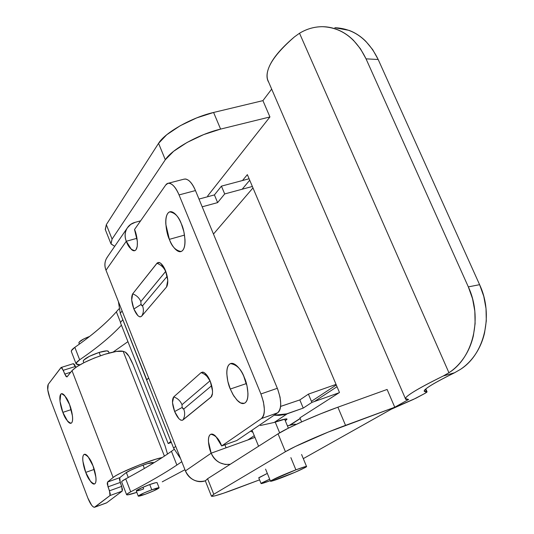 <?xml version="1.0" encoding="UTF-8"?>
<svg xmlns="http://www.w3.org/2000/svg" width="534" height="534" viewBox="0 0 534 534"><rect width="100%" height="100%" fill="white"/><g stroke="black" fill="none" stroke-linecap="round" stroke-linejoin="round"><path stroke-width="0.8" d="M184.51 235.1L169.351 239.352C166.401 233.905 163.044 214.454 169.739 211.891C175.025 212.772 178.903 216.784 181.386 223.94L183.87 231.683L184.971 239.426C185.238 244.559 184.524 248.163 182.822 250.226C181.126 252.262 178.963 252.215 176.34 250.079C173.724 247.936 171.394 244.358 169.351 239.352L165.82 224.273C165.513 219.22 166.161 215.596 167.776 213.386C169.405 211.19 171.547 211.104 174.204 213.126C176.874 215.182 179.264 218.786 181.386 223.94C184.424 229.513 187.688 248.998 181.066 251.494C175.686 250.553 171.781 246.508 169.351 239.352L184.51 235.1M243.718 376.116L246.121 383.659L230.294 389.039C227.457 383.399 224.153 366.357 230.568 363.601C236.889 364.715 241.508 369.435 244.432 377.772L246.975 385.695L247.95 393.244C248.076 398.137 247.142 401.321 245.146 402.81C243.157 404.265 240.707 403.644 237.817 400.947L233.772 395.948L230.294 389.039L227.824 381.349L226.823 373.967C226.643 369.148 227.511 365.924 229.413 364.281C231.329 362.646 233.752 363.133 236.689 365.73C239.632 368.367 242.216 372.378 244.432 377.772C247.349 383.539 250.573 400.607 244.232 403.31L240.64 402.95L236.963 400.093L232.957 394.546L230.294 389.039L246.121 383.659L246.882 385.414M135.169 222.331L140.589 220.862L135.169 222.331C131.09 223.439 128.18 225.842 126.431 229.527C124.696 233.224 124.642 237.136 126.291 241.261L105.992 270.217L185.425 470.908L211.17 453.179L208.447 441.585C208.273 437.96 208.894 435.624 210.309 434.576C211.738 433.535 213.553 434.115 215.769 436.318L221.65 445.963L261.426 418.569C263.462 417.161 264.443 414.057 264.357 409.258L263.429 401.815L260.912 393.965L179.05 194.923C176.968 189.884 174.618 186.399 172.001 184.47C169.398 182.575 167.296 182.762 165.7 185.038L134.528 229.513L137.358 241.355L137.251 246.381L136.057 249.632C134.895 251.2 133.36 251.16 131.457 249.525L126.291 241.261L136.984 238.304L126.291 241.261C124.455 236.335 124.836 231.829 127.439 227.758L130.77 224.38L135.169 222.331M224.954 444.775L226.042 447.812L254.965 437.386L211.17 453.179C209.068 448.767 206.444 436.265 210.89 434.262C215.709 435.323 219.294 439.228 221.65 445.963L236.802 440.517L277.647 412.815C279.736 411.394 280.764 408.29 280.717 403.504L280.056 397.176L277.787 389.426L195.464 190.565C193.381 185.552 191.012 182.094 188.362 180.198L185.832 178.997L183.656 179.25M295.863 424.55L293.96 424.27L287.432 425.892C292.732 424.303 295.536 423.822 295.836 424.457M174.645 411.54L172.482 402.529L173.717 396.902L201.078 372.632L202.733 372.064L204.742 372.979L210.262 381.263L212.545 391.068L212.358 394.466L211.444 396.682L182.448 420.265L180.852 420.191L178.937 418.749L174.645 411.54C172.135 404.465 171.828 399.586 173.717 396.902C177.588 398.264 180.345 400.86 181.994 404.679L182.154 407.462L182.982 408.844L183.743 409.064L211.698 385.648L183.743 409.064C185.178 412.962 184.904 416.6 182.908 419.984C180.365 421.046 177.608 418.235 174.645 411.54L182.161 407.469L174.645 411.54M132.672 293.874L157.383 262.821L158.985 262.408L160.948 263.482L165.473 270.571L167.783 280.37L166.515 287.032L141.59 316.262L139.988 316.936L137.952 315.734L133.867 309.012L131.691 299.995L132.672 293.874L156.923 263.289L159.479 262.581C161.762 263.709 163.758 266.373 165.467 270.564L165.473 270.571C168.036 277.667 168.457 283.06 166.728 286.751L141.59 316.262C143.606 313.071 143.92 309.587 142.531 305.808L167.209 276.265L142.531 305.808C143.92 309.587 143.606 313.071 141.59 316.262C139.307 317.863 136.731 315.447 133.867 309.012C131.417 302.084 131.017 297.044 132.672 293.874C136.51 295.282 139.234 297.845 140.829 301.556L141.049 304.447L141.837 305.722L142.531 305.808L141.049 304.447L133.867 309.006L141.049 304.44L133.867 309.012L141.049 304.447L140.829 301.556C139.234 297.845 136.51 295.282 132.672 293.874M135.035 250.553L134.768 250.633C139.474 248.851 136.791 233.799 134.528 229.513L165.7 185.038L167.916 183.349C171.694 182.842 175.406 186.7 179.05 194.923L260.912 393.965C265.285 406.1 265.458 414.297 261.426 418.569L221.65 445.963L236.802 440.517L277.647 412.815L261.426 418.569L277.647 412.815C281.792 408.523 281.692 400.346 277.326 388.291L260.912 393.965L277.326 388.291L195.464 190.565L179.05 194.923L195.464 190.565C191.819 182.388 188.061 178.57 184.19 179.11M134.768 250.633C130.957 249.832 128.133 246.715 126.291 241.268L105.992 270.217C104.45 266.306 104.517 262.581 106.186 259.043L107.661 256.6M226.042 447.812L211.17 453.179L185.425 470.908C189.837 479.612 196.465 482.923 205.316 480.82C201.498 482.162 197.66 481.895 193.802 480.019C189.87 478.097 187.08 475.06 185.425 470.908L105.992 270.217C104.27 265.538 104.657 261.246 107.147 257.355M230.301 464.26C221.657 465.274 215.282 461.583 211.17 453.179L211.17 453.179C212.939 457.565 215.896 460.789 220.055 462.844L225.174 464.467L230.254 464.286M203.367 372.238L201.078 372.632C205.189 374.1 208.126 376.87 209.895 380.929L181.994 404.679C180.345 400.86 177.588 398.264 173.717 396.902L201.078 372.632C205.189 374.1 208.126 376.87 209.895 380.929L181.994 404.679L182.154 407.462L183.743 409.064C185.178 412.962 184.904 416.6 182.908 419.984L210.983 397.156L212.485 393.485L210.983 397.156L211.591 396.455C213.166 392.917 212.719 387.858 210.262 381.269L210.262 381.269C208.293 376.49 205.99 373.48 203.367 372.238L204.035 372.512M165.774 271.345L140.829 301.556L165.613 271.479C163.898 267.547 161.001 264.817 156.923 263.289C161.001 264.817 163.898 267.547 165.613 271.479L165.774 271.352M276.091 421.753C281.618 419.691 285.243 418.81 286.958 419.123L285.463 420.538C287.432 419.25 287.519 418.716 285.73 418.943L274.196 422.447L287.212 413.803L274.109 415.212L278.928 415.399L284.535 414.604L303.232 408.096L287.212 413.803L274.196 422.447L276.091 421.753M146.817 379.881L120.27 313.264L118.394 301.543L120.27 313.264L122.119 310.955L120.27 313.264L146.817 379.881M146.67 380.028L173.557 448.033L180.565 458.619L173.557 448.033L146.67 380.028L148.672 378.045L146.67 380.028M252.362 186.479L224.694 193.942L221.43 186.139L249.098 178.763L221.43 186.139L214.421 194.917L198.988 199.069L214.421 194.917L217.625 202.606L202.192 206.812L217.625 202.606L214.421 194.917L221.43 186.139L224.694 193.942L217.625 202.606L224.694 193.942L249.832 187.16M280.59 406.441L299.828 399.919L303.232 408.096L299.828 399.919L308.412 394.125L311.883 402.422L335.212 394.139M148.632 377.959L146.636 379.941L148.632 377.959M175.719 446.384L173.557 448.033L175.719 446.384M314.326 401.561L337.027 386.716L314.326 401.561M280.597 406.414L299.828 399.919L308.412 394.125L336.053 384.4L308.412 394.125L311.883 402.422L303.232 408.096L311.883 402.422L339.037 392.777M260.372 425.511L274.196 422.447M250.566 431.178L252.862 432.226M300.175 418.449L289.468 425.298L300.175 418.449M247.823 439.956L254.271 435.677L247.823 439.956M249.718 180.232L242.169 189.23L249.718 180.232M252.969 187.915L213.473 234.052L252.969 187.915M311.422 401.321L336.293 384.974L311.422 401.321M170.933 441.398L122.78 319.692L170.907 441.411L168.177 443.547L120.41 322.589L122.78 319.692L120.41 322.589L168.177 443.547L171.347 442.432L168.177 443.547L170.933 441.398M252.869 432.246L250.559 431.185M71.196 409.618L62.852 412.361C60.936 408.116 58.026 395.287 61.383 393.778C64.788 394.98 67.511 398.578 69.553 404.585L72.45 415.933C72.851 419.49 72.577 421.793 71.636 422.828C70.688 423.842 69.36 423.329 67.644 421.286L62.852 412.361L60.002 401.234L60.722 394.266C61.63 393.157 62.945 393.598 64.667 395.594L69.553 404.585C71.516 408.911 74.393 421.76 71.055 423.228C67.604 421.98 64.868 418.356 62.852 412.361L71.196 409.618M94.224 469.399L85.74 472.383C83.845 468.091 81.001 455.882 84.292 454.354C87.93 455.669 90.84 459.507 93.016 465.875L95.893 477.216C96.253 480.7 95.926 482.869 94.898 483.731C93.877 484.572 92.469 483.884 90.687 481.661L85.74 472.383L82.903 461.263C82.523 457.812 82.817 455.615 83.798 454.668C84.786 453.726 86.174 454.341 87.977 456.51L93.016 465.875C94.952 470.24 97.762 482.469 94.498 483.971C90.8 482.596 87.883 478.731 85.74 472.383L94.224 469.399M66.964 376.937L71.997 370.649L76.415 366.971L84.212 362.553L94.184 358.094L104.717 354.322L116.345 351.432L123.174 351.339L125.323 352.113C127.593 353.528 130.189 357.727 133.106 364.722L165.093 445.843L167.509 454.054L165.093 445.843L133.106 364.722L128.968 356.298L125.323 352.113L123.174 351.339L164.419 456.123L123.174 351.339C120.197 350.484 114.042 351.479 104.717 354.322C88.357 359.849 77.457 365.289 71.997 370.649L113.135 477.503L107.521 482.055L119.77 477.67L120.21 482.456L107.995 486.848L120.21 482.456L121.732 486.387L109.517 490.799L109.984 495.559L122.166 491.14L106.693 502.794L94.972 507.073L109.984 495.559L122.166 491.14L121.732 486.387L109.517 490.799L107.995 486.848L107.521 482.055L119.77 477.67L125.557 473.071L130.63 470.227L139.14 466.569L147.591 463.605L154.206 462.611L152.51 462.544C149.694 462.097 128.654 470.307 125.557 473.071L119.77 477.67L119.456 479.425L122.486 489.418L122.166 491.14L106.693 502.794L94.685 507.227C92.662 507.307 90.38 504.236 87.843 498.008L91.694 505.318L93.317 506.94L94.418 507.3L109.984 495.559L110.284 493.837L107.227 483.804L107.521 482.055L113.135 477.503L71.997 370.649L67.11 376.804L66.042 376.49L61.977 367.939L60.923 367.646L48.24 384.34L47.746 389.78L49.969 398.404L87.843 498.008L49.969 398.404C47.606 391.622 47.025 386.93 48.24 384.34L61.136 367.485L63.272 370.296L75.468 366.457L75.821 367.372L73.305 363.674L61.216 367.459M73.238 363.694L74.159 364.115L75.468 366.457L63.272 370.296L64.741 374.12L70.755 372.218L64.741 374.12L66.917 376.951M162.229 457.558L155.548 459.28L139.254 464.994L122.807 472.063C117.967 474.386 114.743 476.194 113.135 477.503C118.094 472.97 151.95 459.22 162.209 457.571M105.345 229.693L106.326 224.647L158.558 143.339L166.748 134.735L180.178 125.75L196.706 117.88L213.593 112.46L262.922 100.639L269.937 116.953L220.609 129.095L203.701 134.581L187.107 142.431L173.597 151.309L165.313 159.746L112.08 239.078L106.326 224.647L158.558 143.339L165.313 159.746C171.788 149.333 198.755 134.254 220.609 129.095L213.593 112.46L262.922 100.639L269.937 116.953L220.609 129.095L213.593 112.46C191.739 117.467 164.906 132.666 158.558 143.339L165.313 159.746L112.08 239.078L111.025 243.965L114.703 246.334L110.938 243.764L112.08 239.078L106.326 224.647L105.258 229.48M205.35 480.887L207.593 478.724L278.06 433.822L207.593 478.724L213.787 494.27L211.444 496.206C212.719 496.86 220.856 494.391 235.854 488.79L259.584 479.852L223.546 493.216L214.955 495.852L211.464 496.253L213.787 494.27L285.423 451.711L295.529 446.411L328.276 432.053L394.76 407.235L408.603 399.459C403.791 399.926 404.318 398.124 410.185 394.039C416.146 389.913 427.18 383.893 443.273 375.983L454.608 372.739C441.925 378.98 433.154 383.766 428.281 387.103C423.475 390.407 422.888 391.923 426.532 391.642C427.681 391.569 427.013 392.223 424.537 393.605L415.832 398.271L393.618 407.889L303.299 458.633L391.128 409.278L413.55 399.352L424.537 393.605L427.046 391.796L424.23 390.961C424.77 388.572 434.896 382.498 454.608 372.739L460.328 369.448C484.485 354.382 493.91 315.06 479.605 284.682L483.777 296.357L486.02 308.579L486.294 320.907L484.558 332.889C482.729 340.752 479.712 347.834 475.52 354.142C471.315 360.437 466.249 365.536 460.328 369.448L454.608 372.739L443.273 375.983L448.934 372.732C454.908 368.794 460.008 363.647 464.246 357.286C468.478 350.911 471.515 343.742 473.364 335.773L475.106 323.624L474.826 311.122L472.55 298.72L468.331 286.878L479.605 284.682L378.185 59.501L479.605 284.682L468.331 286.878L366.037 58.847L468.331 286.878C482.796 317.71 473.291 357.593 448.934 372.732L299.521 33.241L448.934 372.732L443.273 375.983C418.569 388.218 405.947 395.754 405.426 398.584L408.603 399.459L394.76 407.235L345.545 425.364L337.888 407.202L387.11 389.453L394.76 407.235L387.11 389.453L337.888 407.202C316.121 414.985 286.885 428.034 278.06 433.822L285.423 451.711C294.401 446.23 323.791 433.328 345.545 425.364L337.888 407.202L320.64 413.817L303.045 421.273L288.053 428.328L278.06 433.822L285.423 451.711L213.787 494.27L207.593 478.724L205.323 480.834M262.922 100.639L271.666 89.105L262.922 100.639M268.769 82.396C266.399 78.658 266.419 73.732 268.822 67.624C272.333 58.673 280.857 48.44 294.401 36.919C273.728 54.982 264.791 69.213 267.601 79.619L268.569 81.929M269.937 116.953L207.699 195.905L208.006 196.639L207.699 195.905L269.937 116.953M242.483 180.525L247.355 174.638L339.477 392.497L299.921 417.848L301.61 421.913L299.921 417.848L339.477 392.497L247.355 174.638L242.483 180.525M425.478 389.233L426.532 391.642L425.478 389.233M334.838 27.721L349.056 30.371C355.19 32.667 360.784 36.319 365.823 41.332L372.692 49.642L378.185 59.501L366.037 58.847L360.497 48.848L353.568 40.43C348.482 35.357 342.848 31.66 336.667 29.35C330.486 27.054 324.191 26.246 317.79 26.94C311.389 27.648 305.301 29.744 299.521 33.241L294.401 36.919L299.521 33.241C306.843 28.843 314.573 26.66 322.71 26.707C341.546 27.614 355.991 38.328 366.037 58.847L378.185 59.501C368.213 39.229 353.848 28.636 335.085 27.728M270.05 480.747C263.963 483.023 260.979 483.917 261.119 483.43L269.677 479.178L262.187 482.709C260.645 483.577 260.645 483.811 262.187 483.424L270.277 480.66M258.79 477.897L267.32 473.404L258.796 477.71M279.649 432.847L275.217 422.074L279.649 432.847M281.371 477.817C273.969 480.593 270.364 481.675 270.558 481.074C273.849 478.885 282.299 475.14 295.896 469.84L290.87 457.631L295.896 469.84L305.435 466.609C307.163 466.202 306.997 466.556 304.941 467.671L294.982 472.31L271.813 481.081C269.957 481.548 269.99 481.247 271.926 480.166L295.896 469.84C303.272 467.09 306.803 466.028 306.503 466.669C303.092 468.899 294.715 472.617 281.371 477.817M143.646 488.93L142.992 487.248L143.646 488.93C140.015 490.312 137.545 490.966 136.243 490.893C136.19 489.998 146.596 485.606 149.74 484.565C153.371 483.19 155.821 482.542 157.076 482.629M162.256 481.822L184.958 469.713L162.256 481.822M136.804 492.348L127.613 494.871L126.865 494.224L130.717 491.821L125.71 478.871C144.474 468.792 159.719 459.607 171.447 451.31L174.131 449.388L171.447 451.31L176.874 465.054C164.993 473.037 149.607 481.955 130.717 491.821L125.71 478.871C144.474 468.792 159.719 459.607 171.447 451.31L176.874 465.054L181.794 461.716L176.874 465.054C164.993 473.037 149.607 481.955 130.717 491.821C127.826 493.349 126.458 494.317 126.611 494.724C127.179 495.225 130.576 494.431 136.804 492.348M157.096 482.683L155.901 482.643L149.74 484.565L141.744 487.796L136.277 490.973M71.369 351.619C71.009 350.658 72.163 349.229 74.84 347.334L79.659 359.789L76.215 363.033L77.35 364.689L80.02 364.769L76.135 363.961C75.788 363.047 76.963 361.658 79.659 359.789C97.195 347.834 111.125 336.293 121.438 325.186C111.125 336.293 97.201 347.828 79.659 359.789L74.84 347.334C92.342 335.112 106.186 323.284 116.365 311.836L118.942 308.886L116.365 311.836C106.219 323.277 92.375 335.105 74.84 347.334L71.436 350.651L71.409 351.706M121.679 481.948L121.899 481.354L125.71 478.871C122.84 480.433 121.492 481.441 121.665 481.908M113.135 352.046L127.94 341.653L113.135 352.046M116.365 311.836L120.55 322.423L116.365 311.836M89.585 336.447C83.11 338.923 79.539 341.039 78.878 342.801M145.655 494.104C140.843 495.839 138.379 496.48 138.273 496.039C139.701 494.771 144.207 492.695 151.79 489.811L149.74 484.565L151.79 489.811C156.602 488.083 159.039 487.449 159.099 487.902C157.637 489.184 153.151 491.247 145.655 494.104L153.538 490.92L159.139 487.809L151.79 489.811L143.78 493.042L138.286 496.179L145.655 494.104M144.38 468.465L143.072 465.101L144.38 468.465M108.529 351.646C108.188 350.404 105.058 350.664 99.124 352.427L100.419 355.751L99.124 352.427C89.859 355.631 84.552 358.488 83.217 361.004M78.979 343.142L79.179 342.1L83.878 338.876L89.599 336.433M83.331 361.405L83.598 360.196L89.432 356.311L99.124 352.427L106.853 350.865L108.562 351.606M169.739 211.891L170.54 211.671M230.568 363.601L231.195 363.394M168.604 183.175L184.063 179.144M181.066 251.494L181.427 251.387M211.891 395.948L211.591 396.455M159.479 262.581L160.053 262.828M127.172 228.145L107.207 257.268M289.995 425.151L300.235 418.603M61.383 393.778L61.717 393.671M106.426 502.948L94.778 507.193M110.878 243.591L105.198 229.313M205.31 480.787L211.431 496.166M426.993 391.676L425.805 388.952M267.681 79.873L405.359 398.511M261.053 483.47L258.75 477.81M258.576 446.237L252.028 430.19M270.471 481.134L265.578 469.126M306.529 466.449L301.59 454.501M288.367 428.168L284.635 419.13M76.082 363.814L71.336 351.526M126.585 494.658L121.645 481.862M138.246 496.059L136.243 490.893M79.352 344.116L78.898 342.948M128.273 477.489L126.351 472.51M83.845 362.74L83.237 361.178M152.437 463.692L151.996 462.564M109.116 353.034L108.502 351.465M159.079 487.756L157.043 482.549"/></g></svg>
